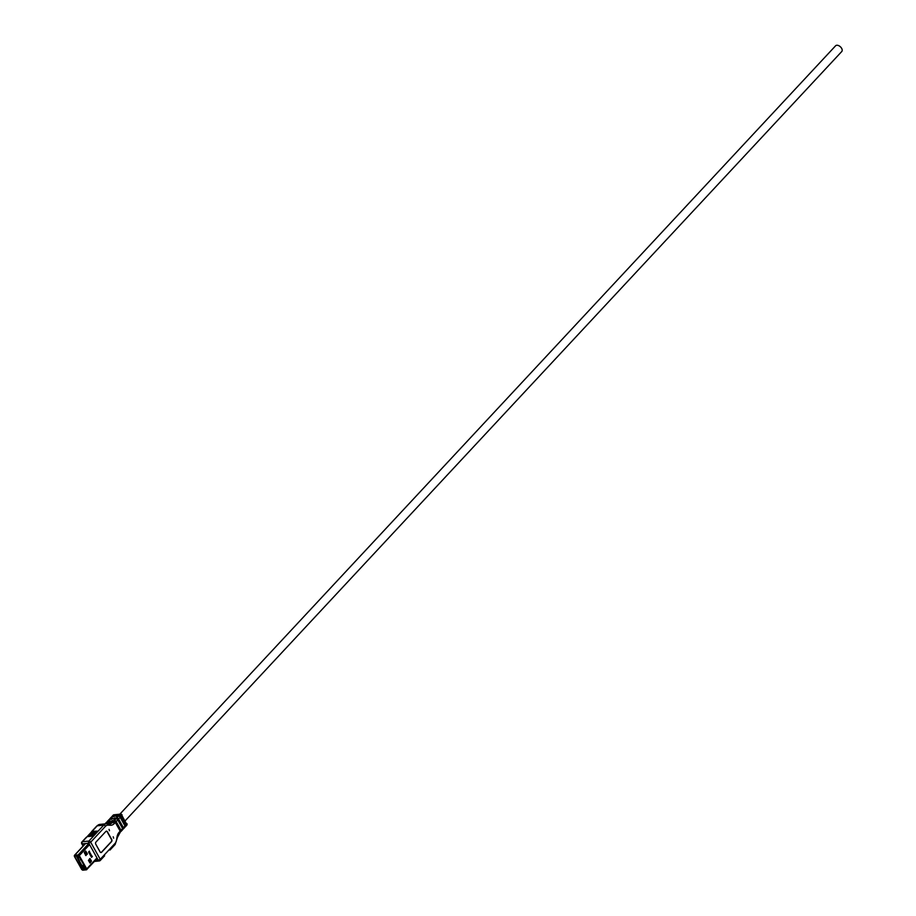 <?xml version="1.0" encoding="UTF-8"?>
<svg xmlns="http://www.w3.org/2000/svg" width="916" height="916" viewBox="0 0 916 916"><rect width="100%" height="100%" fill="white"/><g stroke="black" fill="none" stroke-linecap="round" stroke-linejoin="round"><path stroke-width="1.37" d="M113.63 838.174L113.206 836.8L113.63 838.174M100.096 851.926A1.534 1.076 84.1 0 0 101.619 852.269L111.557 841.598A1.534 1.076 84.1 0 0 111.695 839.457L107.401 831.774A1.534 1.076 84.1 0 0 105.878 831.419L95.928 842.102A1.534 1.076 84.1 0 0 95.791 844.231L100.096 851.926M115.336 822.465L114.34 823.53A1.534 0.927 -137 0 0 112.553 822.408L113.55 821.343A1.534 0.927 -137 0 1 115.336 822.465L120.179 831.144A1.534 0.927 -137 0 1 120.214 832.3A1.534 0.927 -137 0 1 119.79 832.495M109.473 830.732L109.05 829.358L109.473 830.732M122.194 829.919A1.534 0.927 -137 0 0 122.618 829.724A1.534 0.927 -137 0 0 122.584 828.568L117.74 819.889A1.534 0.927 -137 0 0 115.954 818.755L113.573 819.007L114.397 818.114L116.79 817.862L118.359 816.179A1.534 0.927 -137 0 1 120.145 817.301L124.988 825.98A1.534 0.927 -137 0 1 125.023 827.137A1.534 0.927 -137 0 1 124.599 827.343M122.767 829.06L123.03 829.026A1.534 0.927 43 0 0 123.454 828.831A1.534 0.927 43 0 0 123.42 827.675L118.565 818.996A1.534 0.927 43 0 0 116.79 817.862M125.171 826.472L125.435 826.45A1.534 0.927 43 0 0 125.858 826.255A1.534 0.927 43 0 0 125.824 825.098L120.969 816.408A1.534 0.927 43 0 0 119.194 815.286L120.019 814.393L113.515 815.068L112.691 815.961A1.534 0.927 -137 0 0 112.256 816.156A1.534 0.927 -137 0 0 112.107 816.82M118.359 816.179L115.977 816.419L116.801 815.538L119.194 815.286M111.26 817.484A1.534 0.927 43 0 1 111.431 817.049A1.534 0.927 43 0 1 111.855 816.854L114.248 816.603L115.073 815.709L112.691 815.961M108.855 820.072A1.534 0.927 43 0 1 109.027 819.625A1.534 0.927 43 0 1 109.451 819.431L111.844 819.179L112.668 818.297L110.286 818.538A1.534 0.927 -137 0 0 109.851 818.732A1.534 0.927 -137 0 0 109.702 819.408M106.451 822.648A1.534 0.927 43 0 1 106.622 822.213A1.534 0.927 43 0 1 107.046 822.007L109.439 821.767L110.263 820.873L107.882 821.125A1.534 0.927 -137 0 0 107.447 821.32A1.534 0.927 -137 0 0 107.298 821.984M113.55 821.343L111.168 821.583L111.992 820.69L114.386 820.45A1.534 0.927 43 0 1 116.16 821.572L121.015 830.262A1.534 0.927 43 0 1 121.049 831.407A1.534 0.927 43 0 1 120.626 831.613L120.362 831.636M87.112 836.663L93.627 835.987L87.112 836.663L82.394 841.735L88.898 841.06L94.039 835.541L87.947 835.77L94.039 835.541L94.863 834.659L88.36 835.323L94.863 834.659L95.699 833.766L89.184 834.442L95.699 833.766L96.523 832.873L90.02 833.549L96.523 832.873L97.348 831.98L91.257 832.209L97.348 831.98L98.184 831.098L92.092 831.327L98.184 831.098L103.737 825.133L97.233 825.808L87.112 836.663M106.302 831.155A1.534 1.076 -95.9 0 1 107.183 831.797L111.477 839.48A1.534 1.076 -95.9 0 1 111.34 841.621L101.401 852.292A1.534 1.076 -95.9 0 1 100.966 852.556M112.428 821.457L111.992 820.69M114.832 818.87L114.397 818.114M117.225 816.293L116.801 815.538M119.836 814.187L835.587 45.8A4.214 2.553 43 0 1 841.644 48.365A4.214 2.553 43 0 1 841.747 51.536L125.286 820.69M81.169 860.445L80.139 859.414M83.803 866.628L84.386 865.998L83.493 866.96L83.104 865.391L82.429 865.883M83.493 866.96L82.795 865.723L83.688 864.761L83.104 865.391M78.616 858.235L79.532 857.319L78.639 858.281L77.94 857.044L78.845 856.082L77.574 857.204M86.058 855.533L84.318 852.43L85.692 851.021L87.329 853.666L85.772 855.555L87.009 853.701L85.543 851.113M89.905 862.987L91.165 861.132L89.699 858.555M91.669 855.83L89.459 851.857M82.612 869.948L86.173 869.192L78.742 855.899L74.505 855.945L78.078 863.009L74.379 856.357L74.562 855.727L78.868 855.888L86.299 869.181L86.127 869.811L81.81 869.65L78.1 863.009L82.635 870.166M90.1 858.624L91.486 861.109L90.077 863.044L88.44 860.399L89.779 858.658M92.379 856.471L91.554 857.365L88.566 852.029L89.402 851.147M82.543 870.017L78.238 862.998L81.787 869.639L86.127 869.811M90.318 859.632L88.806 861.04M86.161 852.178L84.638 853.586M83.035 868.815L76.177 855.716L74.551 856.414L82.577 869.948L84.043 869.799L83.035 868.815L83.608 868.517L76.955 856.609M89.436 862.174L90.272 861.498A1.534 1.076 84.1 0 0 90.386 861.395L90.844 861.613M89.665 852.235L88.989 852.796M86.883 853.472L85.348 854.868M86.104 855.166L86.482 854.651A1.534 1.076 84.1 0 1 86.562 854.548L87.295 854.193M89.974 852.888L89.631 852.269M91.36 855.361L91.016 854.754M86.425 853.712L86.768 854.33M85.657 868.276L84.043 869.799M76.749 856.746L76.829 855.647M83.471 868.769L84.547 869.467M83.974 868.437L85.085 867.246M82.646 862.895L81.959 861.658M83.608 868.517L84.97 867.051M78.078 855.521L77.253 856.414M114.34 823.53A9.183 6.446 -95.9 0 1 110.401 825.247L108.134 825.121A6.126 4.294 84.1 0 0 105.512 826.255L90.673 842.193L100.233 859.311L115.073 843.373A6.126 4.294 84.1 0 0 116.527 840.144L117.008 837.064A9.183 6.446 -95.9 0 1 119.183 832.22L120.179 831.144M120.145 817.301L118.565 818.996M123.42 827.675L124.988 825.98M125.824 825.098L126.648 824.205L121.794 815.526L120.969 816.408M111.855 816.854L110.286 818.538M109.451 819.431L107.882 821.125M107.046 822.007L106.05 823.083A1.534 0.927 -137 0 0 105.626 823.278A1.534 0.927 -137 0 0 105.466 823.621M109.485 823.839A7.649 5.37 84.1 0 0 109.886 823.816A7.649 5.37 84.1 0 0 112.553 822.408L106.05 823.083A7.649 5.37 -95.9 0 1 105.145 823.85M114.386 820.45L115.954 818.755M126.259 825.556A1.534 0.927 -137 0 0 126.683 825.362A1.534 0.927 -137 0 0 126.648 824.205L121.542 814.748A1.534 1.076 84.1 0 0 120.019 814.393A1.534 0.927 -137 0 1 121.794 815.526L122.046 814.885A1.534 1.534 0 0 0 120.557 814.118L114.053 814.782A1.534 1.076 -95.9 0 1 114.637 814.954M117.74 819.889L116.16 821.572M121.015 830.262L122.584 828.568M118.794 833.571A1.534 0.927 -137 0 0 119.229 833.365A1.534 0.927 -137 0 0 119.183 832.22M112.256 816.156L113.092 815.263A1.534 1.534 0 0 1 114.053 814.782A1.534 1.076 -95.9 0 0 113.515 815.068A1.534 0.927 -137 0 0 113.092 815.263A1.534 0.927 -137 0 0 112.92 815.709M95.149 860.639L98.321 860.307L88.76 843.189L90.673 842.193A1.534 0.927 -137 0 0 88.898 841.06A1.534 1.076 -95.9 0 0 88.76 843.189L82.257 843.865L83.333 845.789M105.512 826.255A1.534 0.927 -137 0 0 103.737 825.133A7.649 5.37 -95.9 0 1 106.416 823.724A7.649 5.37 -95.9 0 1 107.012 823.702A1.534 1.088 -86.8 0 1 107.138 823.702L99.913 824.389A7.649 5.37 84.1 0 0 97.233 825.808A1.534 0.927 -137 0 0 96.798 826.003A1.534 0.927 -137 0 0 96.638 826.438M82.005 843.086L82.257 843.865A1.534 1.076 84.1 0 1 82.394 841.735A1.534 0.927 -137 0 0 81.959 841.93L86.299 837.281M100.508 824.377A7.649 5.37 84.1 0 0 99.913 824.389L96.798 826.003L91.646 831.545M107.252 823.724L109.279 823.827A1.534 1.088 -86.8 0 1 109.405 823.827L107.138 823.702A1.534 1.088 -86.8 0 1 108.134 825.121M110.401 825.247A1.534 1.088 -86.8 0 0 109.405 823.827L109.886 823.816M114.683 844.724A1.534 0.927 -137 0 0 115.118 844.529A1.534 0.927 -137 0 0 115.073 843.373M99.844 860.662A1.534 0.927 -137 0 0 100.279 860.456A1.534 0.927 -137 0 0 100.233 859.311L98.321 860.307A1.534 1.076 84.1 0 0 99.844 860.662M83.848 865.048L84.226 865.712M79.005 856.368L79.371 857.033M78.948 857.948L78.249 856.7M79.303 857.044L78.982 856.517L79.245 857.09M96.982 857.903L86.722 868.918L79.291 855.624L89.55 844.609M91.898 855.968L91.199 856.735M90.936 856.277L91.474 855.704M89.413 852.017L88.875 852.59M88.795 852.441L89.505 851.685M74.379 856.357L78.066 862.975L74.356 856.334M82.68 870.2L86.184 869.834L86.299 869.181M88.875 843.396L78.158 854.903A0.985 0.595 43 0 1 79.291 855.624L86.367 869.158L78.868 855.888M85.6 843.522L74.665 855.269L78.043 855.292L74.643 855.292L78.135 854.937A0.973 0.584 -137 0 1 79.268 855.647L78.055 855.372M86.207 869.834L86.448 869.799A0.973 0.584 -137 0 0 86.699 868.941L86.722 868.918A0.985 0.595 43 0 1 86.631 869.742M86.848 869.376L97.188 858.281M97.245 858.384L86.47 869.799A0.973 0.584 -137 0 0 86.47 869.799L86.184 869.834M85.428 843.533L74.391 855.395A0.985 0.595 -137 0 0 74.322 855.51M90.386 861.395L89.07 861.532M90.272 861.498L89.127 861.613M123.454 828.831L125.023 827.137M125.858 826.255L126.683 825.362A1.534 1.534 0 0 0 126.9 823.576M121.049 831.407L122.618 829.724M109.954 850.071L115.118 844.529L117.443 837.419L120.214 832.3M107.447 821.32L109.027 819.625M104.962 823.873L106.622 822.213M109.851 818.732L111.431 817.049M94.394 861.452L99.317 860.937A1.534 1.534 0 0 0 100.279 860.456L104.607 855.807M83.07 846.075L81.753 843.728A1.534 1.534 0 0 1 81.959 841.93"/></g></svg>
